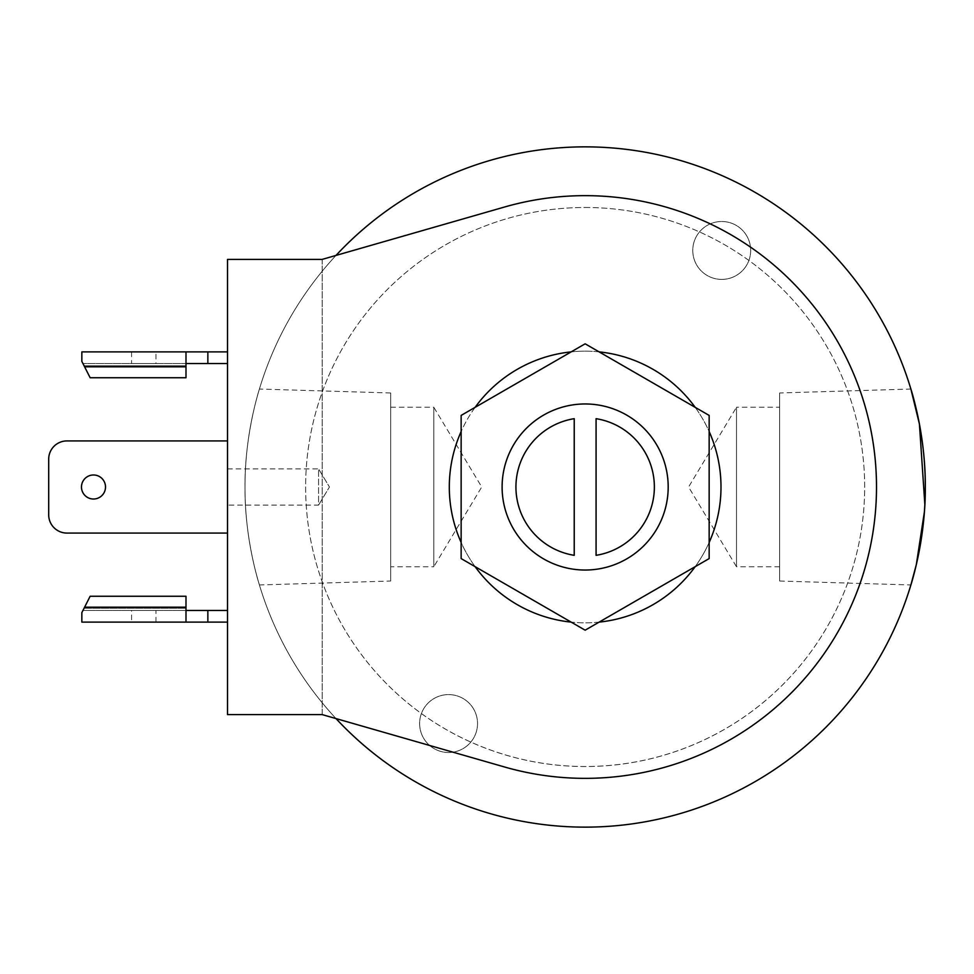 <?xml version="1.0" encoding="UTF-8"?>
<svg xmlns="http://www.w3.org/2000/svg" width="974" height="974" viewBox="0 0 974 974"><rect width="100%" height="100%" fill="white"/><g stroke="black" fill="none" stroke-linecap="round" stroke-linejoin="round"><path stroke-width="0.73" stroke-dasharray="4.87 3.65" d="M721.722 279.404A28.952 28.952 0 0 1 692.77 250.452A28.952 28.952 0 0 1 721.722 221.5A28.952 28.952 0 0 1 750.674 250.452A28.952 28.952 0 0 1 721.722 279.404A28.952 28.952 0 0 1 692.77 250.452A28.952 28.952 0 0 1 721.722 221.5A28.952 28.952 0 0 1 750.674 250.452A28.952 28.952 0 0 1 721.722 279.404M448.576 752.5A28.952 28.952 0 0 1 419.624 723.548A28.952 28.952 0 0 1 448.576 694.596A28.952 28.952 0 0 1 477.528 723.548A28.952 28.952 0 0 1 448.576 752.5A28.952 28.952 0 0 1 419.624 723.548A28.952 28.952 0 0 1 448.576 694.596A28.952 28.952 0 0 1 477.528 723.548A28.952 28.952 0 0 1 448.576 752.5M779.626 392.972L779.626 581.028L779.626 392.972L910.885 389.04M779.626 581.028L910.885 584.96M779.626 566.758L736.502 566.758L736.502 407.242L688.581 487L736.502 566.758L736.502 407.242L779.626 407.242L779.626 566.758L779.626 407.242M390.671 581.028L390.671 392.972L390.671 581.028L259.413 584.96C259.741 586.105 244.523 539.803 244.998 487.037C244.523 434.124 259.754 387.896 259.413 389.04C259.741 387.92 244.511 434.258 244.998 487.024C244.535 539.852 259.741 586.092 259.413 584.96M390.671 392.972L259.413 389.04M390.671 407.242L433.795 407.242L433.795 566.758L481.716 487L433.795 407.242L433.795 566.758L390.671 566.758L390.671 407.242L390.671 566.758M924.85 504.459L924.375 512.044M585.143 827.157A340.157 340.157 0 0 0 925.3 487A340.157 340.157 0 0 0 585.143 146.843A340.157 340.157 0 0 0 244.998 487A340.157 340.157 0 0 0 585.143 827.157M585.143 207.486A279.514 279.514 0 0 1 864.669 487A279.514 279.514 0 0 1 585.143 766.514A279.514 279.514 0 0 1 305.629 487A279.514 279.514 0 0 1 585.143 207.486A279.514 279.514 0 0 1 864.669 487A279.514 279.514 0 0 1 322.199 581.807A279.514 279.514 0 0 1 585.143 207.486M227.514 468.884L318.559 468.884L329.456 487L318.559 505.116L318.559 468.884L329.456 487L318.559 505.116L329.456 487L318.559 468.884L318.559 505.116L227.514 505.116L227.514 468.884L227.514 505.116M155.974 351.882L131.563 351.882L155.974 351.882L155.974 363.546L131.563 363.546L155.974 363.546M131.563 351.882L131.563 363.546M93.492 499.017A12.017 12.017 0 0 1 81.475 487A12.017 12.017 0 0 1 93.492 474.983A12.017 12.017 0 0 1 105.509 487A12.017 12.017 0 0 1 93.492 499.017M131.563 622.118L155.974 622.118L131.563 622.118L131.563 610.454L155.974 610.454L131.563 610.454M155.974 622.118L155.974 610.454M585.143 778.348A291.348 291.348 0 0 0 876.503 487A291.348 291.348 0 0 0 504.739 206.963L322.199 259.388L322.199 714.612L504.739 767.037A291.348 291.348 0 0 0 585.143 778.348M599.12 622.118A135.836 135.836 0 0 1 449.306 487A135.836 135.836 0 0 1 585.143 351.164A135.836 135.836 0 0 1 720.991 487A135.836 135.836 0 0 1 571.178 622.118L585.143 630.19L695.18 566.661L709.157 558.589L709.157 542.457A135.836 135.836 0 0 1 695.18 566.661M585.143 351.164A135.836 135.836 0 0 1 599.12 351.882L585.143 343.81L571.178 351.882A135.836 135.836 0 0 1 585.143 351.164M599.12 351.882L695.18 407.339A135.836 135.836 0 0 1 709.157 431.543L709.157 542.457M585.143 570.034A83.034 83.034 0 0 1 502.109 487A83.034 83.034 0 0 1 585.143 403.966A83.034 83.034 0 0 1 668.188 487A83.034 83.034 0 0 1 585.143 570.034M336.006 718.581A340.157 340.157 0 0 1 336.006 255.419M322.199 259.388L322.199 714.612L227.514 714.612L227.514 259.388L322.199 259.388M185.997 363.546L185.997 377.742L185.997 365.725L84.056 365.725L185.997 365.725L185.997 377.742L90.144 377.742L81.84 361.354L81.84 351.882L185.997 351.882L185.997 365.725L185.997 363.546L82.948 363.546L227.514 363.546L227.514 351.882L227.514 363.546M185.997 351.882L227.514 351.882M207.852 351.882L207.852 363.546M227.514 440.93L227.514 533.07L227.514 440.93L66.914 440.93A18.214 18.214 0 0 0 48.7 459.144L48.7 514.856A18.214 18.214 0 0 0 66.914 533.07L227.514 533.07M227.514 622.118L227.514 610.454L227.514 622.118L81.84 622.118L81.84 612.646L90.144 596.258L185.997 596.258L185.997 610.454L82.948 610.454L185.997 610.454L185.997 622.118L185.997 596.258L185.997 622.118M227.514 610.454L185.997 610.454M207.852 610.454L207.852 622.118M84.056 365.725L82.948 363.546L84.056 365.725M84.056 608.275L90.144 596.258L185.997 596.258L90.144 596.258L84.056 608.275L185.997 608.275L84.056 608.275M185.997 377.742L90.144 377.742L185.997 377.742M571.178 622.118L475.117 566.661A135.836 135.836 0 0 1 461.14 542.457L461.14 431.543A135.836 135.836 0 0 1 475.117 407.339L461.14 415.411L461.14 431.543M475.117 407.339L571.178 351.882M695.18 407.339L709.157 415.411L709.157 431.543M475.117 566.661L461.14 558.589L461.14 542.457M574.222 418.674A69.191 69.191 0 0 0 574.222 555.326L574.222 418.674M596.076 418.674L596.076 555.326A69.191 69.191 0 0 0 596.076 418.674M185.997 366.808L84.604 366.808M84.604 607.192L185.997 607.192"/><path stroke-width="1.46" d="M924.375 512.044L916.327 564.616L910.885 584.96C910.556 586.056 925.763 539.852 925.3 487.012C925.775 434.246 910.544 387.859 910.885 389.04L919.419 424.019L924.85 504.459M336.006 255.419A340.157 340.157 0 0 1 925.3 487A340.157 340.157 0 0 1 336.006 718.581M93.492 499.017A12.017 12.017 0 0 1 81.475 487A12.017 12.017 0 0 1 93.492 474.983A12.017 12.017 0 0 1 105.509 487A12.017 12.017 0 0 1 93.492 499.017M585.143 195.652A291.348 291.348 0 0 1 876.503 487A291.348 291.348 0 0 1 504.739 767.037L322.199 714.612L227.514 714.612L227.514 259.388L322.199 259.388L504.739 206.963A291.348 291.348 0 0 1 585.143 195.652M599.12 351.882A135.836 135.836 0 0 1 695.18 407.339M709.157 431.543A135.836 135.836 0 0 1 709.157 542.457M695.18 566.661A135.836 135.836 0 0 1 599.12 622.118M585.143 403.966A83.034 83.034 0 0 0 502.109 487A83.034 83.034 0 0 0 585.143 570.034A83.034 83.034 0 0 0 668.188 487A83.034 83.034 0 0 0 585.143 403.966M227.514 363.546L185.997 363.546M227.514 351.882L207.852 351.882L207.852 363.546M185.997 351.882L81.84 351.882L81.84 361.354L84.604 366.808L185.997 366.808L185.997 351.882L207.852 351.882M227.514 440.93L66.914 440.93A18.214 18.214 0 0 0 48.7 459.144L48.7 514.856A18.214 18.214 0 0 0 66.914 533.07L227.514 533.07M185.997 622.118L185.997 596.258L90.144 596.258L81.84 612.646L81.84 622.118L227.514 622.118M227.514 610.454L207.852 610.454L207.852 622.118M185.997 610.454L207.852 610.454M185.997 366.808L185.997 377.742L90.144 377.742L84.604 366.808M571.178 622.118A135.836 135.836 0 0 1 475.117 566.661M461.14 542.457A135.836 135.836 0 0 1 461.14 431.543M475.117 407.339A135.836 135.836 0 0 1 571.178 351.882M461.14 415.411L461.14 558.589L585.143 630.19L709.157 558.589L709.157 415.411L585.143 343.81L461.14 415.411M574.222 555.326L574.222 418.674A69.191 69.191 0 0 0 574.222 555.326M596.076 418.674L596.076 555.326A69.191 69.191 0 0 0 596.076 418.674M185.997 607.192L84.604 607.192"/></g></svg>
